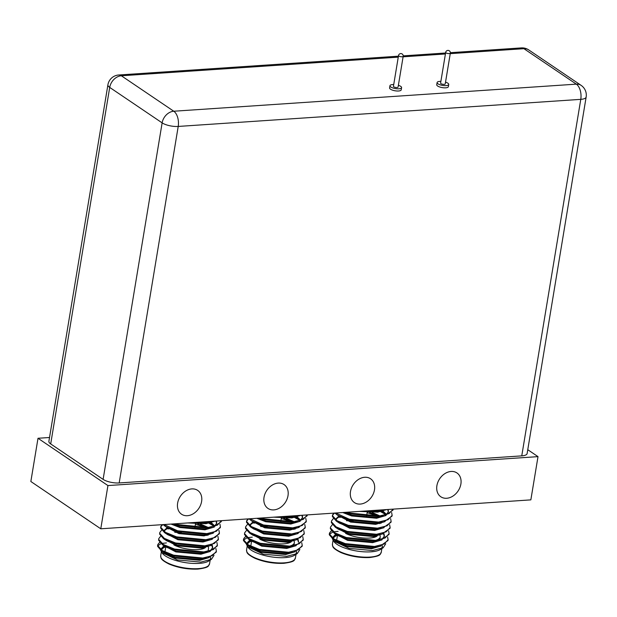 <?xml version="1.0" encoding="UTF-8"?>
<svg xmlns="http://www.w3.org/2000/svg" width="617" height="617" viewBox="0 0 617 617"><rect width="100%" height="100%" fill="white"/><g stroke="black" fill="none" stroke-linecap="round" stroke-linejoin="round"><path stroke-width="0.93" d="M440.885 81.367A5.892 1.936 9.4 0 0 437.106 82.547A5.892 1.936 9.4 0 0 438.008 83.835A5.892 1.936 9.4 0 0 444.394 85.624A5.892 1.936 9.4 0 0 448.736 84.467A5.892 1.936 9.4 0 0 447.834 83.179A5.892 1.936 9.4 0 0 445.536 82.138M437.106 82.547L436.743 84.737A5.892 1.936 9.4 0 0 437.646 86.033A5.892 1.936 9.4 0 0 444.032 87.815A5.892 1.936 9.4 0 0 448.366 86.665L448.736 84.467M440.592 83.125A2.36 0.779 9.4 0 0 440.954 83.642A2.36 0.779 9.4 0 0 443.507 84.352A2.36 0.779 9.4 0 0 445.243 83.889L450.333 53.147A2.36 0.779 -170.6 0 1 448.598 53.602A2.36 0.779 -170.6 0 1 446.045 52.892A2.36 0.779 -170.6 0 1 445.682 52.376L440.592 83.125M393.731 84.544A5.892 1.936 9.4 0 0 389.952 85.717A5.892 1.936 9.4 0 0 390.854 87.012A5.892 1.936 9.4 0 0 397.24 88.794A5.892 1.936 9.4 0 0 401.582 87.645A5.892 1.936 9.4 0 0 400.68 86.349A5.892 1.936 9.4 0 0 398.381 85.308M389.952 85.717L389.589 87.915A5.892 1.936 9.4 0 0 390.492 89.203A5.892 1.936 9.4 0 0 396.878 90.992A5.892 1.936 9.4 0 0 401.22 89.835L401.582 87.645M393.438 86.295A2.36 0.779 9.4 0 0 393.8 86.812A2.36 0.779 9.4 0 0 396.353 87.521A2.36 0.779 9.4 0 0 398.088 87.066L403.179 56.317A2.36 0.779 -170.6 0 1 401.443 56.779A2.36 0.779 -170.6 0 1 398.891 56.062A2.36 0.779 -170.6 0 1 398.528 55.545L393.438 86.295M360.274 504.074A14.384 11.044 124.1 0 0 373.455 493.469A14.384 11.044 124.1 0 0 370.555 478.761A14.384 11.044 124.1 0 0 364.709 477.273A14.384 11.044 124.1 0 0 351.528 487.885A14.384 11.044 124.1 0 0 354.436 502.593A14.384 11.044 124.1 0 0 360.274 504.074M446.669 498.266A14.384 11.044 124.1 0 0 459.858 487.654A14.384 11.044 124.1 0 0 456.95 472.946A14.384 11.044 124.1 0 0 451.112 471.457A14.384 11.044 124.1 0 0 437.923 482.07A14.384 11.044 124.1 0 0 440.831 496.778A14.384 11.044 124.1 0 0 446.669 498.266M278.228 483.088A14.384 11.044 -55.9 0 1 284.075 484.576A14.384 11.044 -55.9 0 1 286.982 499.284A14.384 11.044 -55.9 0 1 273.794 509.897A14.384 11.044 -55.9 0 1 267.955 508.408A14.384 11.044 -55.9 0 1 265.048 493.7A14.384 11.044 -55.9 0 1 278.228 483.088M191.833 488.903A14.384 11.044 -55.9 0 1 197.671 490.392A14.384 11.044 -55.9 0 1 200.579 505.099A14.384 11.044 -55.9 0 1 187.398 515.704A14.384 11.044 -55.9 0 1 181.552 514.223A14.384 11.044 -55.9 0 1 178.652 499.515A14.384 11.044 -55.9 0 1 191.833 488.903M299.877 549.562L297.294 553.542L294.517 555.285A24.988 8.214 -170.6 0 1 285.131 557.606A24.988 8.214 -170.6 0 1 248.296 547.634L246.507 544.556M297.294 553.542L286.658 556.333L263.258 554.159L247.494 546.654M296.415 551.343A24.988 8.214 -170.6 0 1 295.62 554.405M282.956 516.545L294.594 516.398L300.456 515.372M261.523 517.987L264.454 518.897L293.715 521.743L303.24 519.375L307.32 514.91M259.603 518.118L264.331 519.661L293.584 522.499L299.052 521.573L307.173 515.812L307.297 515.048M249.9 518.774L263.444 524.998L292.705 527.843L302.23 525.476L306.287 521.149L305.777 518.326M249.021 518.828L251.52 520.825L263.32 525.761L292.574 528.599L298.042 527.674L306.163 521.913L306.287 521.149M247.641 518.92L246.63 521.542L251.242 526.54L262.433 531.098L291.694 533.944L301.219 531.576L305.284 527.25L304.767 524.427M248.651 518.858L246.599 521.064M246.63 520.679L246.507 522.306L250.517 526.926L262.31 531.862L291.563 534.708L297.032 533.774L305.153 528.013L305.284 527.25M247.502 524.357L245.62 526.779L245.62 527.643L250.232 532.641L261.423 537.199L290.684 540.045L300.209 537.677L304.274 533.35L303.757 530.535M254.852 522.985L253.795 523.123M245.62 526.779L245.497 528.407L249.507 533.026L261.3 537.962L290.553 540.808L296.021 539.875L304.142 534.114L304.274 533.35M246.492 530.458L244.61 532.88L244.61 533.744L249.222 538.749L260.42 543.299L289.674 546.145L299.199 543.778L303.263 539.451L302.746 536.636M244.61 532.88L244.486 534.507L248.497 539.127L260.289 544.063L289.543 546.909L295.011 545.976L303.132 540.214L303.263 539.451M300.171 520.54L293.646 516.946M291.872 521.897L281.29 518.427M293.97 529.432L292.928 528.916M291.625 529.147L290.738 528.761M245.481 536.559L243.607 538.98L243.599 539.844L248.211 544.85L259.41 549.408L288.663 552.246L298.188 549.878L302.253 545.551L301.736 542.736M243.607 538.98L243.491 539.651A29.469 9.687 9.4 0 0 243.476 540.6L247.486 545.227L259.279 550.163L288.532 553.009L294 552.076L302.122 546.315L302.253 545.551M247.54 544.217A24.757 8.144 -170.6 0 1 250.718 541.387M289.481 546.161A21.217 6.98 9.4 0 0 294.355 542.721A21.217 6.98 9.4 0 0 294.047 541.032M291.309 541.772A18.857 6.201 -170.6 0 1 283.797 543.832A18.857 6.201 -170.6 0 1 259.749 539.127M214.014 555.339L211.438 559.318L208.654 561.061A24.988 8.214 -170.6 0 1 199.276 563.383A24.988 8.214 -170.6 0 1 162.441 553.41L160.651 550.333M211.438 559.318L200.803 562.11L177.403 559.935L161.639 552.431M210.551 557.12A24.988 8.214 -170.6 0 1 209.765 560.182M197.101 522.321L208.739 522.175L214.593 521.149M175.66 523.764L178.598 524.674L207.852 527.512L217.385 525.152L221.464 520.686M173.739 523.895L178.475 525.437L207.728 528.275L213.189 527.35L221.318 521.589L221.441 520.825M164.037 524.55L177.588 530.774L206.842 533.62L216.374 531.252L220.431 526.926L219.922 524.103M163.166 524.604L165.665 526.602L177.465 531.538L206.718 534.376L212.179 533.45L220.308 527.689L220.431 526.926M161.777 524.697L160.775 527.319L165.387 532.317L176.578 536.875L205.831 539.721L215.364 537.353L219.421 533.026L218.912 530.204M162.788 524.627L160.744 526.841M160.775 526.455L160.651 528.083L164.654 532.702L176.454 537.638L205.708 540.477L211.168 539.551L219.297 533.79L219.421 533.026M161.646 530.126L159.764 532.556L159.764 533.42L164.377 538.417L175.567 542.975L204.821 545.821L214.354 543.454L218.41 539.127L217.901 536.304M168.989 528.761L167.94 528.9M159.764 532.556L159.641 534.183L163.644 538.803L175.444 543.739L204.697 546.577L210.166 545.652L218.287 539.89L218.41 539.127M160.636 536.227L158.754 538.656L158.754 539.52L163.366 544.518L174.557 549.076L203.811 551.922L213.343 549.554L217.4 545.227L216.891 542.405M158.754 538.656L158.631 540.284L162.633 544.904L174.434 549.84L203.687 552.678L209.155 551.752L217.277 545.991L217.4 545.227M209.579 522.391L214.346 526.309L208.962 523.255M206.016 527.674L195.435 524.203M208.114 535.209L207.073 534.692M206.942 535.456L204.883 534.538M159.626 542.335L157.744 544.757L157.744 545.621L162.356 550.619L173.547 555.177L202.8 558.023L212.333 555.655L216.39 551.328L215.881 548.513M157.744 544.757L157.636 545.428A29.469 9.687 9.4 0 0 157.613 546.377L161.623 551.004L173.423 555.94L202.677 558.786L208.145 557.853L216.266 552.092L216.39 551.328M161.677 549.994A24.757 8.144 -170.6 0 1 164.862 547.163M208.037 551.274L208.5 548.498A21.217 6.98 9.4 0 0 208.191 546.809M205.453 547.549A18.857 6.201 -170.6 0 1 197.934 549.608A18.857 6.201 -170.6 0 1 173.894 544.904M385.733 543.785L383.157 547.765L380.373 549.508A24.988 8.214 -170.6 0 1 370.987 551.829A24.988 8.214 -170.6 0 1 334.152 541.857L332.37 538.78M383.157 547.765L372.514 550.557L349.122 548.382L333.357 540.878M382.27 545.567A24.988 8.214 -170.6 0 1 381.483 548.629M368.819 510.768L380.45 510.621L386.311 509.596M347.379 512.21L350.317 513.12L379.571 515.966L389.103 513.599L393.176 509.133M345.458 512.341L350.186 513.884L379.44 516.73L384.908 515.797L393.029 510.035L393.16 509.272M335.756 512.997L349.307 519.221L378.56 522.067L388.093 519.699L392.15 515.372L391.633 512.557M334.877 513.051L337.383 515.048L349.176 519.984L378.437 522.83L383.897 521.897L392.019 516.136L392.15 515.372M333.496 513.143L332.494 515.766L337.106 520.771L348.297 525.322L377.55 528.167L387.083 525.8L391.139 521.473L390.623 518.658M334.507 513.082L332.455 515.288M332.494 514.902L332.362 516.529L336.373 521.149L348.165 526.085L377.427 528.931L382.887 527.998L391.016 522.237L391.139 521.473M333.357 518.581L331.483 521.003L331.483 521.866L336.095 526.872L347.286 531.43L376.54 534.268L386.072 531.9L390.129 527.574L389.62 524.759M340.707 517.208L339.659 517.347M331.483 521.003L331.352 522.63L335.363 527.25L347.155 532.186L376.416 535.032L381.877 534.098L390.006 528.337L390.129 527.574M332.347 524.681L330.473 527.103L330.473 527.967L335.085 532.972L346.276 537.53L375.529 540.369L385.062 538.001L389.119 533.674L388.61 530.859M330.473 527.103L330.342 528.73L334.352 533.35L346.145 538.286L375.406 541.132L380.866 540.199L388.995 534.438L389.119 533.674M381.854 511.454L380.805 510.938M385.263 513.398L382.154 511.377L386.065 514.755L380.681 511.701M377.735 516.12L367.154 512.658M379.833 523.656L378.784 523.147M377.488 523.37L376.594 522.985M331.337 530.782L329.463 533.204L329.463 534.067L334.075 539.073L345.265 543.631L374.519 546.469L384.052 544.101L388.108 539.775L387.599 536.96M329.463 533.204L329.347 533.875A29.469 9.687 9.4 0 0 329.331 534.823L333.342 539.451L345.142 544.387L374.396 547.233L379.856 546.3L387.985 540.538L388.108 539.775M333.396 538.448A24.757 8.144 -170.6 0 1 336.581 535.61M375.337 540.384A21.217 6.98 9.4 0 0 380.211 536.944A21.217 6.98 9.4 0 0 379.902 535.255M377.172 535.996A18.857 6.201 -170.6 0 1 369.652 538.055A18.857 6.201 -170.6 0 1 345.613 533.35M335.879 535.062L333.126 537.338M333.427 539.513L346.577 546.469L371.635 548.752L380.959 545.999M334.437 533.412L347.587 540.369L372.645 542.652L381.969 539.898M384.329 536.412L383.458 533.651M335.447 527.311L348.597 534.268L373.655 536.551L382.98 533.798M339.62 516.498L336.157 519.028M336.458 521.211L349.608 528.167L374.658 530.45L383.99 527.697M378.684 516.043L369.498 512.411M337.468 515.11L350.618 522.067L375.668 524.35L385 521.596M382.154 511.377L381.291 510.845M342.713 512.526L351.628 515.966L376.678 518.249L386.011 515.496M388.371 512.01L387.661 509.503M359.51 511.4L377.689 512.149L386.751 509.565M335.363 534.584L333.149 536.944L333.55 538.749M333.342 539.451L336.45 541.471L346.7 545.706L371.758 547.989L377.913 546.724M334.352 533.35L337.46 535.371L347.71 539.605L372.768 541.888L380.866 540.199M382.093 539.135L384.414 536.034L383.936 533.489M353.109 520.995L346.484 520.74M335.363 527.25L338.471 529.27L348.721 533.504L373.779 535.787L381.877 534.098M381.028 523.339L380.257 522.815M338.91 516.043L336.18 518.642L336.581 520.447M336.373 521.149L339.481 523.17L349.731 527.404L374.789 529.687L382.887 527.998M379.972 515.92L372.105 512.449M339.165 516.097L350.741 521.303L375.799 523.586L383.897 521.897M386.527 514.455L383.049 511.138M344.147 512.434L351.752 515.203L376.81 517.486L384.908 515.797M386.134 514.732L388.455 511.632L388.155 509.472M363.182 511.154L377.82 511.385L385.918 509.696M382.154 546.909A24.757 8.144 -170.6 0 1 381.005 548.822M331.506 530.982A29.469 9.687 9.4 0 0 329.432 533.528M338.124 531.376L334.206 531.785M332.686 532.139L329.486 534.222M164.168 546.608L161.407 548.883M161.708 551.066L174.858 558.023L199.916 560.305L209.24 557.552M162.718 544.958L175.868 551.922L200.926 554.205L210.25 551.451M212.618 547.965L211.747 545.204M163.729 538.857L176.878 545.821L201.936 548.104L211.261 545.351M167.901 528.052L164.438 530.581M164.739 532.756L177.889 539.721L202.947 542.004L212.271 539.25M206.965 527.597L197.779 523.964M165.749 526.656L178.899 533.62L203.957 535.903L213.281 533.15M171.002 524.08L179.909 527.52L204.967 529.802L214.292 527.049M216.66 523.555L215.942 521.057M187.792 522.946L205.978 523.702L215.04 521.118M163.652 546.13L161.438 548.498L161.839 550.302M161.623 551.004L164.739 553.025L174.981 557.259L200.039 559.542L208.145 557.853M162.633 544.904L165.749 546.924L175.992 551.158L201.049 553.441L209.155 551.752M210.374 550.688L212.703 547.587L212.217 545.042M181.39 532.548L174.765 532.294M163.644 538.803L166.76 540.824L177.002 545.058L202.06 547.341L210.166 545.652M167.199 527.597L164.469 530.196L164.87 531.993M164.654 532.702L167.762 534.723L178.012 538.957L203.07 541.24L211.168 539.551M208.253 527.473L200.386 524.003M167.446 527.651L179.023 532.857L204.08 535.14L212.179 533.45M214.809 526.008L211.33 522.684M172.428 523.98L180.033 526.756L205.091 529.039L213.189 527.35M214.415 526.286L216.744 523.177L216.436 521.018M191.463 522.699L206.101 522.938L214.199 521.249M210.436 558.454A24.757 8.144 -170.6 0 1 209.286 560.375M159.795 542.536A29.469 9.687 9.4 0 0 157.713 545.081M166.413 542.929L162.487 543.338M160.975 543.685L157.775 545.775M250.024 540.831L247.263 543.114M247.571 545.289L260.713 552.246L285.771 554.529L295.096 551.775M248.582 539.189L261.724 546.145L286.782 548.428L296.106 545.675M298.474 542.189L297.602 539.428M249.592 533.088L262.734 540.045L287.792 542.328L297.116 539.574M253.757 522.275L250.294 524.805M250.602 526.98L263.744 533.944L288.802 536.227L298.127 533.474M292.828 521.82L283.635 518.187M251.613 520.879L264.755 527.843L289.813 530.126L299.137 527.373M300.209 520.532L295.435 516.622M256.857 518.303L265.765 521.743L290.823 524.026L300.147 521.272M302.515 517.779L301.798 515.28M273.647 517.169L291.833 517.925L300.895 515.342M249.507 540.361L247.294 542.721L247.695 544.526M247.486 545.227L250.595 547.248L260.844 551.482L285.902 553.765L292.057 552.5M248.497 539.127L251.605 541.148L261.855 545.382L286.913 547.665L295.011 545.976M298.559 541.811L298.08 539.266M267.254 526.771L260.629 526.517M249.507 533.026L252.615 535.047L262.865 539.281L287.923 541.564L296.021 539.875M295.173 529.116L294.402 528.592M253.055 521.82L250.325 524.419L250.726 526.224M250.517 526.926L253.626 528.946L263.875 533.181L288.933 535.463L297.032 533.774M294.108 521.697L286.249 518.226M253.309 521.874L264.886 527.08L289.936 529.363L298.042 527.674M300.672 520.231L297.193 516.907M258.284 518.203L265.896 520.979L290.946 523.262L299.052 521.573M300.278 520.509L302.6 517.401L302.299 515.249M277.318 516.923L291.957 517.162L300.063 515.473M296.114 553.781L296.299 552.685A24.757 8.144 -170.6 0 1 295.15 554.598M245.651 536.759A29.469 9.687 9.4 0 0 243.568 539.304M252.268 537.152L248.35 537.561M246.831 537.916L243.63 539.998M586.15 97.054L527.126 453.564A11.785 3.879 -170.6 0 1 521.758 455.87L580.774 99.352A11.785 3.879 9.4 0 0 586.15 97.054A11.785 11.785 0 0 0 581.121 85.362A11.785 9.054 -55.9 0 0 576.34 84.143L523.918 48.689L450.248 53.648M50.694 443.932A11.785 3.879 -170.6 0 1 48.89 441.34L107.906 84.83A11.785 3.879 9.4 0 0 109.71 87.413A11.785 9.054 -55.9 0 1 121.356 75.775L173.77 111.23A11.785 6.479 86.2 0 1 178.213 126.439L119.189 482.949A11.785 3.879 -170.6 0 1 103.108 479.378L162.132 122.868A11.785 3.879 9.4 0 0 178.213 126.439L580.774 99.352A11.785 6.479 86.2 0 0 576.34 84.143L173.77 111.23A11.785 9.054 124.1 0 0 162.132 122.868L109.71 87.413L50.694 443.932L103.108 479.378M119.189 482.949L521.758 455.87M100.779 528.8L107.936 485.571L538.009 456.634L530.851 499.87L100.779 528.8L30.85 481.507L38.007 438.271L49.522 437.499M527.766 449.708L538.009 456.634M38.007 438.271L107.936 485.571M246.561 549.932A24.757 8.144 9.4 0 0 258.639 559.272A24.757 8.144 9.4 0 0 284.128 562.858A24.757 8.144 9.4 0 0 295.412 558.015C293.792 559.912 296.584 561.57 283.797 563.313C273.647 563.722 264.014 562.041 254.898 558.269C245.427 553.426 247.055 552.13 246.561 549.932L247.178 546.222M283.643 563.267A24.048 7.905 -170.6 0 1 247.926 553.326M160.705 555.709A24.757 8.144 9.4 0 0 172.783 565.049A24.757 8.144 9.4 0 0 198.265 568.635A24.757 8.144 9.4 0 0 209.556 563.791C207.929 565.689 210.721 567.347 197.941 569.09C187.792 569.499 178.159 567.817 169.043 564.046C159.564 559.203 161.199 557.907 160.705 555.709L161.322 551.999M197.779 569.044A24.048 7.905 -170.6 0 1 162.07 559.102M332.424 544.155A24.757 8.144 9.4 0 0 344.502 553.495A24.757 8.144 9.4 0 0 369.984 557.082A24.757 8.144 9.4 0 0 381.267 552.238C379.648 554.135 382.44 555.794 369.652 557.537C359.503 557.945 349.87 556.272 340.761 552.5C331.283 547.649 332.91 546.353 332.424 544.155L333.033 540.446M369.498 557.49A24.048 7.905 -170.6 0 1 333.789 547.549M528.707 49.908A11.785 9.054 124.1 0 0 523.918 48.689A11.785 6.479 86.2 0 0 521.311 47.91A11.785 11.785 0 0 1 528.707 49.908L581.121 85.362M398.428 56.178L118.749 74.996A11.785 6.479 86.2 0 1 121.356 75.775L398.266 57.142M445.42 53.972L403.102 56.818M294.355 542.721L293.893 545.497M281.352 518.079L280.735 521.789M195.496 523.856L194.879 527.566M380.211 536.944L379.756 539.721M367.208 512.303L366.598 516.013M337.337 536.134L336.627 540.438M381.877 548.567L381.267 552.238M337.383 515.048L340.491 517.069M379.856 546.3L376.27 547.21M165.626 547.688L164.909 551.991M210.166 560.12L209.556 563.791M165.665 526.602L168.773 528.622M299.407 519.175L296.299 517.154M251.481 541.911L250.764 546.215M296.021 554.344L295.412 558.015M251.52 520.825L254.636 522.846M294 552.076L290.414 552.986M403.209 55.862L445.582 53.008M450.364 52.684L521.311 47.91M118.749 74.996A11.785 11.785 0 0 0 107.906 84.83M403.179 56.317A2.36 2.36 0 0 0 402.176 53.98A2.36 2.36 0 0 0 398.528 55.545M450.333 53.147A2.36 2.36 0 0 0 449.33 50.802A2.36 2.36 0 0 0 445.682 52.376"/></g></svg>
